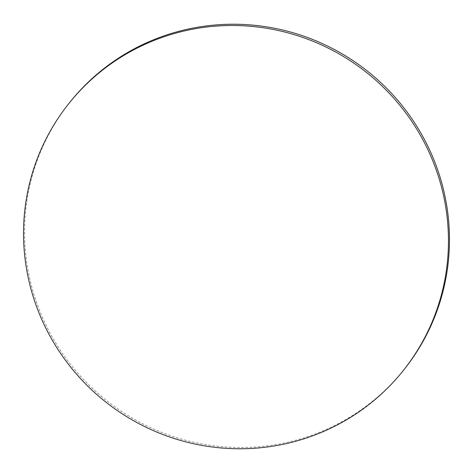 <?xml version="1.0" encoding="UTF-8"?>
<svg xmlns="http://www.w3.org/2000/svg" width="473" height="473" viewBox="0 0 473 473"><rect width="100%" height="100%" fill="white"/><g stroke="black" fill="none" stroke-linecap="round" stroke-linejoin="round"><path stroke-width="0.35" stroke-dasharray="2.37 1.77" d="M70.217 101.825A213.973 210.118 -141.2 0 0 61.531 352.072A213.973 210.118 -141.2 0 0 298.847 439.411A213.973 210.118 -141.2 0 0 403.794 369.91"/><path stroke-width="0.71" d="M297.83 440.67A213.973 210.118 -141.2 0 0 402.783 371.175A213.973 210.118 -141.2 0 0 411.469 120.928A213.973 210.118 -141.2 0 0 174.153 33.589A213.973 210.118 -141.2 0 0 69.206 103.09A213.973 210.118 -141.2 0 0 60.514 353.331A213.973 210.118 -141.2 0 0 297.83 440.67M402.783 371.175L403.794 369.91A213.973 210.118 -141.2 0 0 412.486 119.669A213.973 210.118 -141.2 0 0 175.17 32.33A213.973 210.118 -141.2 0 0 70.217 101.825L69.206 103.09"/></g></svg>
